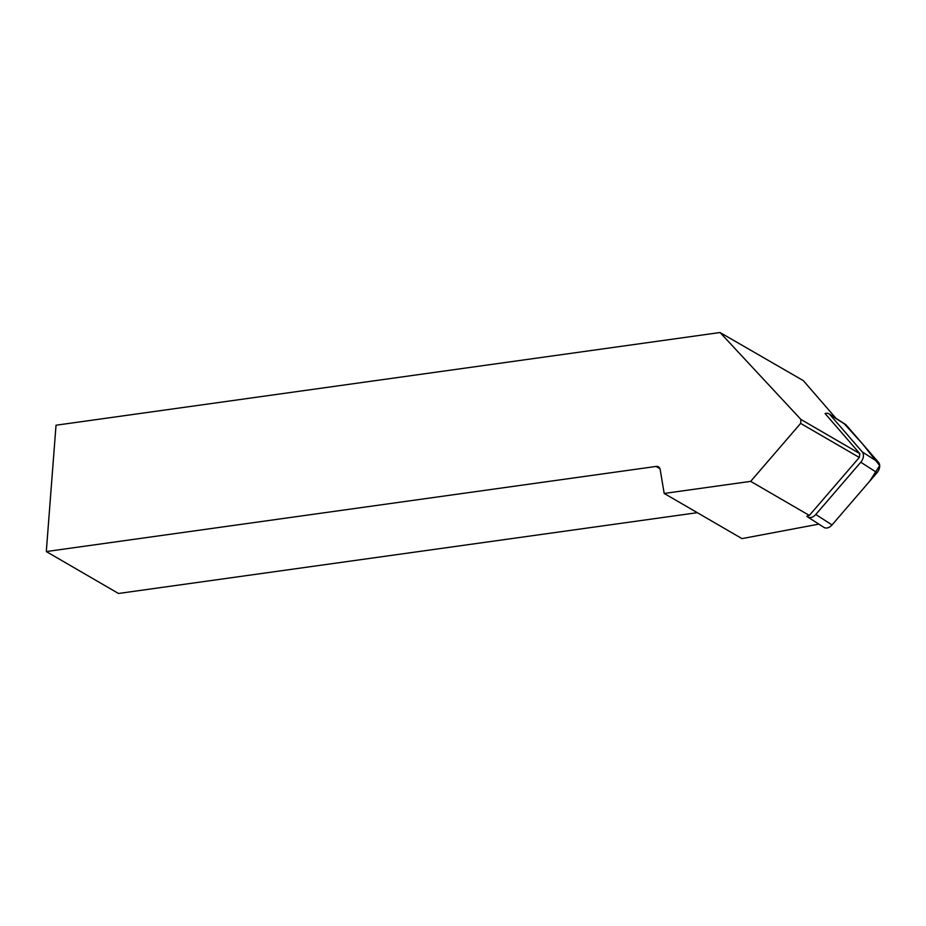 <?xml version="1.0" encoding="UTF-8"?>
<svg xmlns="http://www.w3.org/2000/svg" width="926" height="926" viewBox="0 0 926 926"><rect width="100%" height="100%" fill="white"/><g stroke="black" fill="none" stroke-linecap="round" stroke-linejoin="round"><path stroke-width="1.39" d="M800.62 423.39L750.673 481.37L809.347 515.435L806.847 516.21A8.045 5.568 -57.3 0 0 807.692 516.951A8.045 5.568 -57.3 0 0 815.771 514.486L860.775 462.236A8.045 5.568 -57.3 0 0 862.245 451.9L829.962 414.64A8.045 5.568 -57.3 0 0 829.106 413.899A8.045 5.568 -57.3 0 0 825.078 413.552L859.837 453.659L800.944 419.466L800.62 423.39L859.293 457.467L859.837 453.659M829.106 413.899L845.38 424.351A8.045 5.568 122.7 0 1 846.225 425.08L878.508 462.352A8.045 5.568 122.7 0 1 877.049 472.677L832.034 524.938A8.045 5.568 122.7 0 1 823.966 527.403L807.692 516.951M835.97 418.297L803.328 380.632L720.034 332.527L800.944 419.466M809.347 515.435L859.293 457.467M750.673 481.37L664.185 493.442L660.192 469.598A5.406 4.236 120.1 0 0 658.421 466.854A5.406 4.236 120.1 0 0 656.094 466.438L46.3 551.56L56.023 425.219L720.034 332.527M664.185 493.442L741.969 538.608L818.862 524.128M46.3 551.56L118.493 593.473L697.313 512.68M844.35 423.876L862.662 444.063L879.7 465.593L869.664 481.254L832.034 524.938L815.771 514.486M862.245 451.9L878.508 462.352M846.225 425.08L829.962 414.64M877.049 472.677L860.775 462.236M659.937 468.66L656.094 466.438"/></g></svg>
